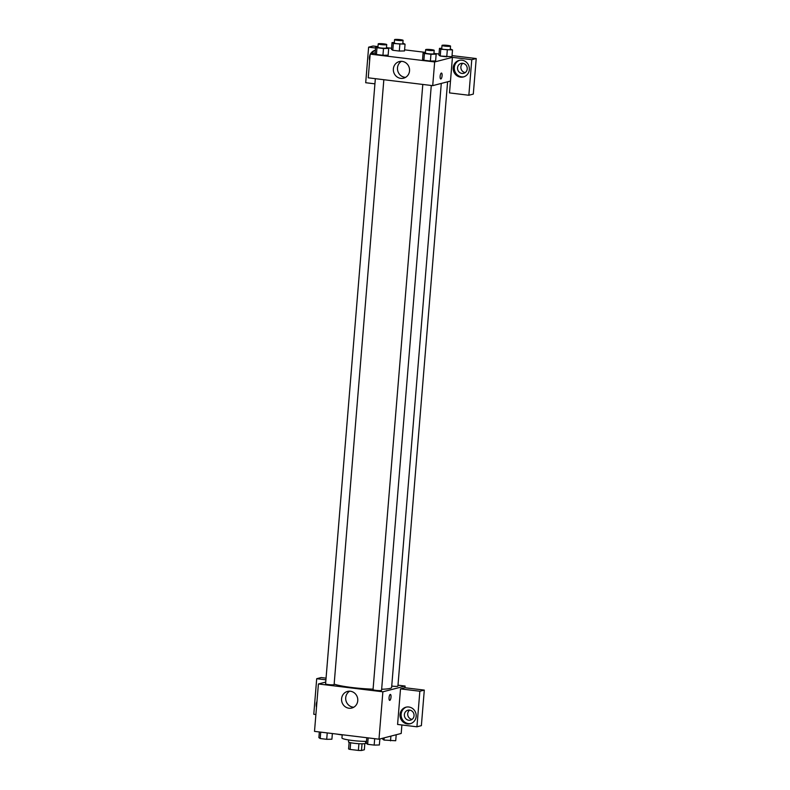 <?xml version="1.0" encoding="UTF-8"?>
<svg xmlns="http://www.w3.org/2000/svg" width="790" height="790" viewBox="0 0 790 790"><rect width="100%" height="100%" fill="white"/><g stroke="black" fill="none" stroke-linecap="round" stroke-linejoin="round"><path stroke-width="1.19" d="M358.927 743.706L358.374 750.421L350.108 749.424A8.127 0.948 4.7 0 1 348.588 748.93L349.131 742.314M364.842 743.607L364.338 749.759L361.484 750.5A8.127 0.948 4.7 0 1 358.374 750.421M362.037 743.785L361.484 750.5M365.701 741.375L365.543 743.271A8.552 0.997 -175.3 0 1 356.942 743.568A8.552 0.997 -175.3 0 1 348.499 741.879L348.647 739.973M350.651 742.728L350.108 749.424M342.218 734.74L341.952 737.929A15.395 1.787 4.7 0 0 350.365 740.23A15.395 1.787 4.7 0 0 366.501 741.375M401.893 724.973L401.202 733.456L378.983 739.203L314.509 731.372L318.41 683.972L325.737 682.066M316.484 707.317A8.552 8.058 75.5 0 1 316.968 701.421M315.891 714.525L313.778 714.269L316.701 678.709L325.924 679.835M316.701 678.709L321.145 677.563L326.063 678.156M348.973 708.225A8.581 8.088 75.5 0 1 341.586 700.266A8.581 8.088 75.5 0 1 347.521 691.428A8.581 8.088 75.5 0 1 357.495 697.708A8.581 8.088 75.5 0 1 351.817 708.038A8.581 8.088 75.5 0 1 348.973 708.225M397.992 685.187L405.092 686.046L382.874 691.803L378.983 739.203M382.874 691.803L318.41 683.972M349.664 691.191A8.581 8.088 -104.5 0 0 345.892 700.325A8.581 8.088 -104.5 0 0 353.1 707.159A8.581 8.088 -104.5 0 0 353.811 707.208M389.668 700.375A2.992 0.938 96.9 0 0 391.001 697.145A2.992 0.938 -83.1 0 1 389.668 700.375A2.992 0.938 -83.1 0 1 389.095 697.284A2.992 0.938 -83.1 0 1 390.388 694.43A2.992 0.938 -83.1 0 1 391.001 697.145A2.992 0.938 96.9 0 0 390.388 694.43M400.51 688.89L397.587 724.45L416.932 726.8L419.855 691.24L400.51 688.89L404.954 687.744L405.092 686.046M407.403 723.926A8.552 8.058 75.5 0 1 400.046 715.987A8.552 8.058 75.5 0 1 405.951 707.188A8.552 8.058 75.5 0 1 415.896 713.449A8.552 8.058 75.5 0 1 410.237 723.739A8.552 8.058 75.5 0 1 407.403 723.926M406.514 707.06A8.552 8.058 -104.5 0 0 401.182 716.007A8.552 8.058 -104.5 0 0 408.509 723.64A8.552 8.058 -104.5 0 0 410.79 723.581M404.371 714.585A5.135 4.839 75.5 0 1 407.926 710.21A5.135 4.839 75.5 0 1 414.039 715.76A5.135 4.839 75.5 0 1 410.494 720.144A5.135 4.839 75.5 0 1 404.371 714.585M412.074 719.384A5.135 4.839 75.5 0 1 409.674 710.101M419.855 691.24L424.299 690.095L404.954 687.744M416.932 726.8L421.376 725.645L424.299 690.095M422.798 84.441L373.038 689.66A4.276 0.494 4.7 0 0 377.265 690.5A4.276 0.494 4.7 0 0 381.56 690.361L431.291 85.478M391.731 686.066A4.276 0.494 4.7 0 0 397.686 686.263A4.276 0.494 4.7 0 0 397.913 686.125L447.604 81.795M375.349 78.684L325.589 683.893A4.276 0.494 4.7 0 0 329.124 684.673A4.276 0.494 4.7 0 0 333.884 684.732A4.276 0.494 4.7 0 0 334.111 684.594L383.841 79.711M334.15 684.11A29.971 3.486 4.7 0 0 373.078 689.166M381.659 689.236A29.971 3.486 4.7 0 0 389.993 688.436A29.971 3.486 4.7 0 0 391.623 687.468L441.284 83.434M450.488 81.044L449.51 92.904L468.855 95.254L471.778 59.694L452.433 57.344L450.488 81.044L432.713 85.646L368.239 77.815L370.194 54.115L375.181 52.821M462.851 63.319A5.135 4.839 -104.5 0 0 465.251 72.601M468.855 95.254L473.299 94.099L476.222 58.539L452.038 55.606M439.013 54.026L435.28 53.572M425.435 52.377L404.589 49.839M391.563 48.259L387.821 47.805M377.985 46.61L373.068 46.018L368.624 47.163L375.576 48.012M375.388 50.274A8.552 8.058 -104.5 0 0 371.547 53.76M369.661 60.524A8.552 8.058 75.5 0 1 370.145 54.629M370.441 54.046A8.552 8.058 75.5 0 1 375.319 50.214A8.552 8.058 75.5 0 1 375.398 50.195M467.216 68.977A5.135 4.839 75.5 0 1 457.706 69.599A5.135 4.839 75.5 0 1 461.093 63.417A5.135 4.839 75.5 0 1 467.216 68.977M459.691 60.277A8.552 8.058 -104.5 0 0 454.359 69.224A8.552 8.058 -104.5 0 0 461.686 76.857A8.552 8.058 -104.5 0 0 463.967 76.788M460.58 77.144A8.552 8.058 75.5 0 1 453.213 69.204A8.552 8.058 75.5 0 1 459.128 60.395A8.552 8.058 75.5 0 1 469.072 66.656A8.552 8.058 75.5 0 1 463.414 76.956A8.552 8.058 75.5 0 1 460.58 77.144M471.778 59.694L476.222 58.539M374.924 83.839L365.701 82.723L368.624 47.163M402.851 43.164L405.053 44.171L404.5 50.945L399.296 51.054L392.788 50.264L391.465 49.365M388.147 55.172L382.943 55.29L376.435 54.5L375.112 53.592M433.947 53.167L436.159 54.174L435.606 60.949L430.392 61.047L423.884 60.257L422.561 59.359L423.124 52.584L425.415 52.545M450.3 48.931L452.512 49.938L451.949 56.712L440.237 56.031L438.914 55.122M452.433 57.344L434.658 61.946L370.194 54.115M393.371 68.898A8.581 8.088 75.5 0 1 399.306 61.571A8.581 8.088 75.5 0 1 409.279 67.851A8.581 8.088 75.5 0 1 403.601 78.19A8.581 8.088 75.5 0 1 393.371 68.898M434.658 61.946L432.713 85.646M401.448 61.334A8.581 8.088 -104.5 0 0 397.498 67.831A8.581 8.088 -104.5 0 0 405.596 77.361M440.751 78.99A2.992 0.938 96.9 0 0 442.084 75.771A2.992 0.938 -83.1 0 1 440.751 78.99A2.992 0.938 -83.1 0 1 440.178 75.909A2.992 0.938 -83.1 0 1 441.472 73.055A2.992 0.938 -83.1 0 1 442.084 75.771A2.992 0.938 96.9 0 0 441.472 73.055M436.159 54.174L430.955 54.283L424.437 53.483L423.124 52.584M425.662 49.642L425.375 53.029A4.276 0.494 4.7 0 0 428.921 53.809A4.276 0.494 4.7 0 0 433.671 53.868A4.276 0.494 4.7 0 0 433.907 53.73L434.184 50.343A4.276 0.494 4.7 0 0 429.957 49.493A4.276 0.494 4.7 0 0 425.662 49.642A4.276 0.494 4.7 0 0 429.197 50.422A4.276 0.494 4.7 0 0 433.947 50.481A4.276 0.494 4.7 0 0 434.184 50.343M430.955 54.283L430.392 61.047L423.884 60.257L422.571 59.359M424.437 53.483L423.884 60.257M386.498 47.4L388.7 48.407L383.506 48.516L376.988 47.726L375.675 46.827L377.966 46.778M378.203 43.875L377.926 47.262A4.276 0.494 4.7 0 0 381.461 48.052A4.276 0.494 4.7 0 0 386.221 48.101A4.276 0.494 4.7 0 0 386.448 47.963L386.735 44.576A4.276 0.494 4.7 0 0 382.508 43.736A4.276 0.494 4.7 0 0 378.203 43.875A4.276 0.494 4.7 0 0 381.748 44.665A4.276 0.494 4.7 0 0 386.498 44.714A4.276 0.494 4.7 0 0 386.735 44.576M375.675 46.827L375.122 53.602L376.435 54.5L382.943 55.29L383.506 48.516M388.7 48.407L388.147 55.182M376.988 47.726L376.435 54.5M452.512 49.938L440.79 49.257L439.477 48.358L441.768 48.309M442.015 45.405L441.728 48.792A4.276 0.494 4.7 0 0 445.274 49.582A4.276 0.494 4.7 0 0 450.024 49.632A4.276 0.494 4.7 0 0 450.26 49.493L450.537 46.106A4.276 0.494 4.7 0 0 446.31 45.267A4.276 0.494 4.7 0 0 442.015 45.405A4.276 0.494 4.7 0 0 445.55 46.195A4.276 0.494 4.7 0 0 450.3 46.245A4.276 0.494 4.7 0 0 450.537 46.106M439.477 48.358L438.924 55.132L440.237 56.031L446.755 56.821L447.308 50.047M440.79 49.257L440.237 56.031M405.053 44.171L393.341 43.489L392.028 42.591L394.319 42.541M394.556 39.648L394.279 43.035A4.276 0.494 4.7 0 0 397.814 43.815A4.276 0.494 4.7 0 0 402.574 43.875A4.276 0.494 4.7 0 0 402.801 43.736L403.088 40.349A4.276 0.494 4.7 0 0 398.861 39.5A4.276 0.494 4.7 0 0 394.556 39.648A4.276 0.494 4.7 0 0 398.101 40.428A4.276 0.494 4.7 0 0 402.851 40.488A4.276 0.494 4.7 0 0 403.088 40.349M392.028 42.591L391.475 49.365L392.788 50.264L399.296 51.054L399.859 44.28M393.341 43.489L392.788 50.264M379.852 738.986L379.358 744.98L374.164 745.089L367.646 744.299L366.333 743.4L366.797 737.732M374.687 738.689L374.164 745.089M368.17 737.899L367.646 744.299M332.373 733.545L331.909 739.213L326.704 739.322L320.197 738.532L318.884 737.633L319.348 731.965M327.238 732.923L326.704 739.322M320.72 732.133L320.197 738.532M396.205 734.749L395.711 740.744L383.999 740.062L382.686 739.163L382.765 738.225M390.902 736.122L390.517 740.852M384.177 737.86L383.999 740.062M342.198 734.986L336.115 733.999"/></g></svg>
